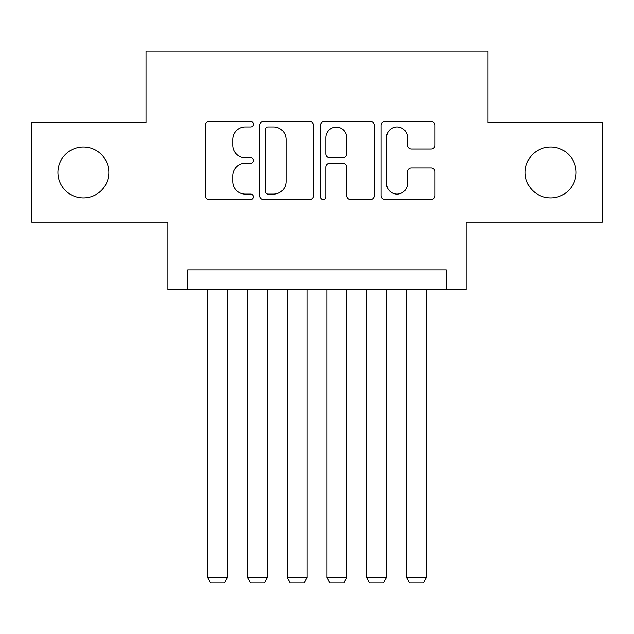 <?xml version="1.0" encoding="UTF-8"?>
<svg xmlns="http://www.w3.org/2000/svg" width="634" height="634" viewBox="0 0 634 634"><rect width="100%" height="100%" fill="white"/><g stroke="black" fill="none" stroke-linecap="round" stroke-linejoin="round"><path stroke-width="0.95" d="M253.378 124.232A2.734 2.734 0 0 0 250.652 121.506L209.18 121.506A3.899 3.899 0 0 0 205.273 125.405L205.273 195.66A3.899 3.899 0 0 0 209.18 199.559L250.652 199.559A2.734 2.734 0 0 0 253.378 196.833A2.734 2.734 0 0 0 250.652 194.099L245.279 194.099A12.49 12.49 0 0 1 232.789 181.609L232.789 175.753A12.49 12.49 0 0 1 245.279 163.263L250.652 163.263A2.734 2.734 0 0 0 253.378 160.529A2.734 2.734 0 0 0 250.652 157.803L245.279 157.803A12.49 12.49 0 0 1 232.789 145.313L232.789 139.456A12.49 12.49 0 0 1 245.279 126.966L250.652 126.966A2.734 2.734 0 0 0 253.378 124.232M525.158 172.464A25.447 25.447 0 0 0 550.605 197.911A25.447 25.447 0 0 0 576.06 172.464A25.447 25.447 0 0 0 550.605 147.017A25.447 25.447 0 0 0 525.158 172.464M57.94 172.464A25.447 25.447 0 0 0 83.395 197.911A25.447 25.447 0 0 0 108.842 172.464A25.447 25.447 0 0 0 83.395 147.017A25.447 25.447 0 0 0 57.94 172.464M431.065 149.022A3.899 3.899 0 0 0 434.972 145.115L434.972 125.405A3.899 3.899 0 0 0 431.065 121.506L385.012 121.506A3.899 3.899 0 0 0 381.105 125.405L381.105 195.66A3.899 3.899 0 0 0 385.012 199.559L431.065 199.559A3.899 3.899 0 0 0 434.972 195.66L434.972 171.854A3.899 3.899 0 0 0 431.065 167.947L411.355 167.947A3.899 3.899 0 0 0 407.456 171.854L407.456 183.654A10.437 10.437 0 0 1 397.011 194.099A10.437 10.437 0 0 1 386.574 183.654L386.574 137.404A10.437 10.437 0 0 1 397.011 126.966A10.437 10.437 0 0 1 407.456 137.404L407.456 145.115A3.899 3.899 0 0 0 411.355 149.022L431.065 149.022M446.233 289.762L466.109 289.762L466.109 222.162L602.3 222.162L602.3 122.758L487.982 122.758L487.982 51.188L146.018 51.188L146.018 122.758L31.7 122.758L31.7 222.162L167.891 222.162L167.891 289.762L446.233 289.762L446.233 269.878L187.767 269.878L187.767 289.762M313.584 125.405A3.899 3.899 0 0 0 309.685 121.506L263.625 121.506A3.899 3.899 0 0 0 259.726 125.405L259.726 195.66A3.899 3.899 0 0 0 263.625 199.559L309.685 199.559A3.899 3.899 0 0 0 313.584 195.66L313.584 125.405M324.315 121.506L370.375 121.506A3.899 3.899 0 0 1 374.274 125.405L374.274 195.66A3.899 3.899 0 0 1 370.375 199.559L350.665 199.559A3.899 3.899 0 0 1 346.758 195.66L346.758 167.17A3.899 3.899 0 0 0 342.859 163.263L329.783 163.263A3.899 3.899 0 0 0 325.876 167.17L325.876 196.833A2.734 2.734 0 0 1 323.15 199.559A2.734 2.734 0 0 1 320.416 196.833L320.416 125.405A3.899 3.899 0 0 1 324.315 121.506M267.92 126.966A2.734 2.734 0 0 0 265.186 129.701L265.186 191.365A2.734 2.734 0 0 0 267.92 194.099L273.579 194.099A12.49 12.49 0 0 0 286.069 181.609L286.069 139.456A12.49 12.49 0 0 0 273.579 126.966L267.92 126.966M346.758 137.602A10.437 10.437 0 0 0 336.321 127.165A10.437 10.437 0 0 0 325.876 137.602L325.876 153.896A3.899 3.899 0 0 0 329.783 157.803L342.859 157.803A3.899 3.899 0 0 0 346.758 153.896L346.758 137.602M227.535 289.762L227.535 577.645L207.651 577.645L207.651 289.762M227.535 577.645L224.547 582.812L210.631 582.812L207.651 577.645M267.294 289.762L267.294 577.645L247.418 577.645L247.418 289.762M267.294 577.645L264.315 582.812L250.398 582.812L247.418 577.645M307.062 289.762L307.062 577.645L287.178 577.645L287.178 289.762M307.062 577.645L304.074 582.812L290.158 582.812L287.178 577.645M346.822 289.762L346.822 577.645L326.938 577.645L326.938 289.762M346.822 577.645L343.842 582.812L329.926 582.812L326.938 577.645M386.582 289.762L386.582 577.645L366.706 577.645L366.706 289.762M386.582 577.645L383.602 582.812L369.685 582.812L366.706 577.645M426.349 289.762L426.349 577.645L406.465 577.645L406.465 289.762M426.349 577.645L423.369 582.812L409.453 582.812L406.465 577.645"/></g></svg>
